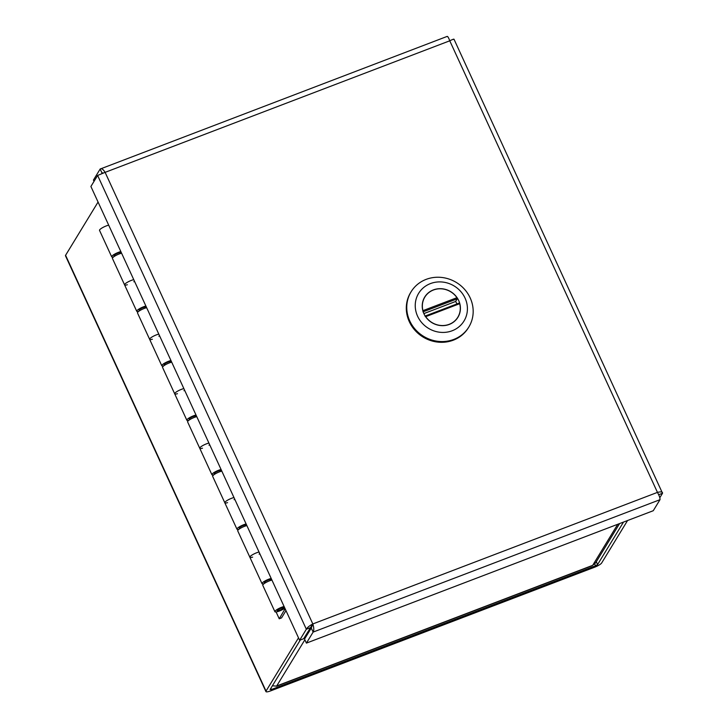 <?xml version="1.0" encoding="UTF-8"?>
<svg xmlns="http://www.w3.org/2000/svg" width="728" height="728" viewBox="0 0 728 728"><rect width="100%" height="100%" fill="white"/><g stroke="black" fill="none" stroke-linecap="round" stroke-linejoin="round"><path stroke-width="1.09" d="M276.212 686.095L272.381 685.794M619.601 523.569L595.668 562.808L592.192 565.692L276.54 686.185M623.505 522.076L597.606 564.537L595.531 565.783L271.435 689.498L270.088 689.553L300.318 639.994M298.507 637.865L266.029 691.1A6.461 1.365 155.3 0 0 265.938 691.6A6.461 1.365 155.3 0 0 270.589 690.899L594.676 567.185A6.461 1.365 155.3 0 0 601.656 562.99L627.563 520.529M265.938 691.6L65.484 255.792A6.461 1.365 -24.7 0 1 65.584 255.291L98.062 202.047M411.093 291.791L410.637 292.538A33.816 31.522 31.4 0 0 415.015 330.348A33.816 31.522 31.4 0 0 453.317 340.176A33.816 31.522 31.4 0 0 468.377 327.755L468.832 327.018A33.816 31.522 -148.6 0 1 453.772 339.43A33.816 31.522 -148.6 0 1 415.47 329.602A33.816 31.522 -148.6 0 1 411.093 291.791A33.816 31.522 -148.6 0 1 456.383 282.491A33.816 31.522 -148.6 0 1 468.832 327.018M430.476 283.574A26.572 24.77 -148.6 0 1 465.056 298.107A26.572 24.77 -148.6 0 1 452.179 330.758A26.572 24.77 -148.6 0 1 417.599 316.225A26.572 24.77 -148.6 0 1 430.476 283.574M449.267 324.433A19.447 18.127 31.4 0 0 457.921 317.29A19.447 18.127 31.4 0 0 450.769 291.691A19.447 18.127 31.4 0 0 424.724 297.042A19.447 18.127 31.4 0 0 427.245 318.782A19.447 18.127 31.4 0 0 449.267 324.433M459.25 303.076L459.696 303.685L425.716 316.653A19.319 18.018 31.4 0 0 457.821 317.226A19.319 18.018 31.4 0 0 459.696 303.685L459.25 303.076L425.197 316.07M425.716 316.653L425.006 316.143M423.032 311.857L422.95 310.647L456.938 297.679A19.319 18.018 31.4 0 0 424.834 297.106A19.319 18.018 31.4 0 0 422.95 310.647M456.938 297.679L457.284 298.78L455.646 301.465A19.319 18.018 31.4 0 1 456.929 303.931M423.869 313.595L455.646 301.465M311.275 628.055L313.131 632.086C314.077 630.393 313.977 627.682 312.822 623.942L657.457 492.383L449.758 40.804L105.114 172.354L312.822 623.942L311.275 628.055L304.55 639.084L306.406 643.115L653.262 510.719L659.987 499.69L313.131 632.086L306.406 643.115M453.999 39.212L662.516 493.275C662.735 491.837 661.051 491.536 657.457 492.383C659.35 495.841 660.196 498.28 659.987 499.69M447.183 36.4L100.155 169.042C101.419 168.032 103.076 169.142 105.114 172.354L97.625 175.448L90.9 186.477L299.618 640.267L303.667 638.711L311.966 625.343M312.822 623.942C309.418 625.761 307.252 627.527 306.342 629.238L299.618 640.267M97.625 175.448L306.342 629.238L310.392 627.691M101.811 173.391L103.076 172.946M102.539 172.864L102.011 173.073L100.155 169.042L93.43 180.071L94.021 181.363M453.799 39.494C454.354 38.784 453.007 39.221 449.758 40.804C448.448 37.301 447.538 35.918 447.01 36.637M658.694 494.731L662.516 493.275L659.795 497.743M259.787 553.68A6.133 1.301 -24.7 0 1 259.123 554.145M252.634 557.129A6.133 1.301 -24.7 0 1 249.868 557.248A6.133 1.301 -24.7 0 1 252.825 554.563A6.133 1.301 -24.7 0 1 259.031 552.024A6.133 1.301 155.3 0 0 252.825 554.563A6.133 1.301 155.3 0 0 249.868 557.248L237.71 530.821A6.133 1.301 155.3 0 1 240.668 528.146A6.133 1.301 155.3 0 1 246.874 525.607M271.935 580.08A6.133 1.301 155.3 0 0 265.729 582.618A6.133 1.301 155.3 0 0 262.772 585.303L274.92 611.72A6.133 1.301 -24.7 0 1 277.878 609.036A6.133 1.301 -24.7 0 1 284.084 606.506M234.734 499.208A6.133 1.301 -24.7 0 1 234.07 499.672M227.582 502.657A6.133 1.301 -24.7 0 1 224.806 502.766A6.133 1.301 -24.7 0 1 227.764 500.09A6.133 1.301 -24.7 0 1 233.97 497.552A6.133 1.301 155.3 0 0 227.764 500.09A6.133 1.301 155.3 0 0 224.806 502.766L212.658 476.349A6.133 1.301 155.3 0 1 215.615 473.664A6.133 1.301 155.3 0 1 221.822 471.134M209.682 444.726A6.133 1.301 -24.7 0 1 209.009 445.199M202.521 448.184A6.133 1.301 -24.7 0 1 199.754 448.293A6.133 1.301 -24.7 0 1 202.712 445.609A6.133 1.301 -24.7 0 1 208.918 443.079A6.133 1.301 155.3 0 0 202.712 445.609A6.133 1.301 155.3 0 0 199.754 448.293L187.597 421.876A6.133 1.301 155.3 0 1 190.554 419.192A6.133 1.301 155.3 0 1 196.769 416.653M184.621 390.254A6.133 1.301 -24.7 0 1 183.957 390.718M177.468 393.702A6.133 1.301 -24.7 0 1 174.693 393.821A6.133 1.301 -24.7 0 1 177.65 391.136A6.133 1.301 -24.7 0 1 183.866 388.597A6.133 1.301 155.3 0 0 177.65 391.136A6.133 1.301 155.3 0 0 174.693 393.821L162.544 367.394A6.133 1.301 155.3 0 1 165.502 364.71A6.133 1.301 155.3 0 1 171.708 362.18M159.569 335.772A6.133 1.301 -24.7 0 1 158.895 336.245M152.407 339.23A6.133 1.301 -24.7 0 1 149.64 339.339A6.133 1.301 -24.7 0 1 152.598 336.654A6.133 1.301 -24.7 0 1 158.804 334.125A6.133 1.301 155.3 0 0 152.598 336.654A6.133 1.301 155.3 0 0 149.64 339.339L137.483 312.922A6.133 1.301 155.3 0 1 140.449 310.237A6.133 1.301 155.3 0 1 146.656 307.698M134.507 281.299A6.133 1.301 -24.7 0 1 133.843 281.763M127.354 284.748A6.133 1.301 -24.7 0 1 124.579 284.866A6.133 1.301 -24.7 0 1 127.546 282.182A6.133 1.301 -24.7 0 1 133.752 279.643A6.133 1.301 155.3 0 0 127.546 282.182A6.133 1.301 155.3 0 0 124.579 284.866L112.43 258.44A6.133 1.301 155.3 0 1 115.388 255.756A6.133 1.301 155.3 0 1 121.594 253.226M284.848 608.162A6.133 1.301 -24.7 0 1 278.888 611.22A6.133 1.301 -24.7 0 1 274.92 611.72M277.304 610.373A3.567 0.755 -24.7 0 1 280.671 608.253A3.567 0.755 -24.7 0 1 283.738 607.671A3.567 0.755 -24.7 0 1 280.808 609.846A3.567 0.755 -24.7 0 1 277.25 610.646A3.567 0.755 -24.7 0 1 277.304 610.373M279.661 610.201A3.067 0.646 -24.7 0 1 277.705 610.437A3.067 0.646 -24.7 0 1 280.225 608.572A3.067 0.646 -24.7 0 1 283.283 607.88A3.067 0.646 -24.7 0 1 279.661 610.201M285.385 609.327L284.575 609.636L284.129 608.654M263.946 583.765A6.133 1.301 -24.7 0 1 262.016 583.665A6.133 1.301 -24.7 0 1 264.974 580.98A6.133 1.301 -24.7 0 1 271.18 578.451M270.534 580.17A3.567 0.755 155.3 0 0 270.834 579.615A3.567 0.755 155.3 0 0 267.767 580.198A3.567 0.755 155.3 0 0 264.401 582.318A3.567 0.755 155.3 0 0 264.346 582.591A3.567 0.755 155.3 0 0 264.965 582.737M238.893 529.292A6.133 1.301 -24.7 0 1 236.964 529.192A6.133 1.301 -24.7 0 1 239.921 526.508A6.133 1.301 -24.7 0 1 246.128 523.969M245.482 525.698A3.567 0.755 155.3 0 0 245.773 525.134A3.567 0.755 155.3 0 0 242.715 525.725A3.567 0.755 155.3 0 0 239.348 527.846A3.567 0.755 155.3 0 0 239.294 528.119A3.567 0.755 155.3 0 0 239.912 528.264M213.832 474.82A6.133 1.301 -24.7 0 1 211.903 474.711A6.133 1.301 -24.7 0 1 214.86 472.026A6.133 1.301 -24.7 0 1 221.066 469.496M220.429 471.216A3.567 0.755 155.3 0 0 220.721 470.661A3.567 0.755 155.3 0 0 217.654 471.244A3.567 0.755 155.3 0 0 214.287 473.364A3.567 0.755 155.3 0 0 214.232 473.646A3.567 0.755 155.3 0 0 214.851 473.782M188.779 420.338A6.133 1.301 -24.7 0 1 186.85 420.238A6.133 1.301 -24.7 0 1 189.808 417.554A6.133 1.301 -24.7 0 1 196.014 415.024M195.368 416.744A3.567 0.755 155.3 0 0 195.668 416.179A3.567 0.755 155.3 0 0 192.602 416.771A3.567 0.755 155.3 0 0 189.234 418.891A3.567 0.755 155.3 0 0 189.18 419.164A3.567 0.755 155.3 0 0 189.799 419.31M163.718 365.865A6.133 1.301 -24.7 0 1 161.789 365.765A6.133 1.301 -24.7 0 1 164.746 363.081A6.133 1.301 -24.7 0 1 170.953 360.542M170.316 362.271A3.567 0.755 155.3 0 0 170.607 361.707A3.567 0.755 155.3 0 0 167.549 362.289A3.567 0.755 155.3 0 0 164.173 364.419A3.567 0.755 155.3 0 0 164.119 364.692A3.567 0.755 155.3 0 0 164.737 364.828M138.666 311.384A6.133 1.301 -24.7 0 1 136.737 311.284A6.133 1.301 -24.7 0 1 139.694 308.599A6.133 1.301 -24.7 0 1 145.9 306.069M145.254 307.789A3.567 0.755 155.3 0 0 145.554 307.225A3.567 0.755 155.3 0 0 142.488 307.817A3.567 0.755 155.3 0 0 139.121 309.937A3.567 0.755 155.3 0 0 139.066 310.21A3.567 0.755 155.3 0 0 139.685 310.356M285.986 610.628L281.536 617.917L279.243 618.791L284.575 609.636M284.675 609.891L284.111 608.672M113.614 256.911A6.133 1.301 -24.7 0 1 111.675 256.811A6.133 1.301 -24.7 0 1 114.642 254.127A6.133 1.301 -24.7 0 1 120.848 251.588M120.202 253.317A3.567 0.755 155.3 0 0 120.493 252.752A3.567 0.755 155.3 0 0 117.436 253.344A3.567 0.755 155.3 0 0 114.059 255.464A3.567 0.755 155.3 0 0 114.005 255.737A3.567 0.755 155.3 0 0 114.624 255.874M108.69 225.17A6.133 1.301 155.3 0 0 102.484 227.7A6.133 1.301 155.3 0 0 99.527 230.385L111.675 256.811M279.243 618.791L276.094 611.957M304.868 639.785L276.713 685.949L592.692 565.337L617.735 524.278M596.314 561.734L597.606 564.537M65.584 255.291L266.029 691.1M270.871 688.269L271.435 689.498M595.531 565.783L594.712 564M423.177 311.802L457.284 298.78M456.774 318.955L457.821 317.226M423.778 298.826L424.834 297.106M459.304 303.03L425.179 316.052M114.305 255.173L114.751 256.138M139.357 309.655L139.803 310.619M164.419 364.127L164.856 365.092M189.471 418.6L189.917 419.565M214.532 473.082L214.969 474.046M239.585 527.554L240.031 528.519M264.637 582.036L265.083 583.001M119.874 252.616L120.32 253.571M144.936 307.089L145.373 308.053M169.988 361.561L170.434 362.526M195.049 416.043L195.486 417.007M220.102 470.515L220.548 471.48M245.163 524.997L245.6 525.962M270.215 579.47L270.661 580.434M136.737 311.284L124.579 284.866M161.789 365.765L149.64 339.339M186.85 420.238L174.693 393.821M211.903 474.711L199.754 448.293M236.964 529.192L224.806 502.766M262.016 583.665L249.868 557.248"/></g></svg>

